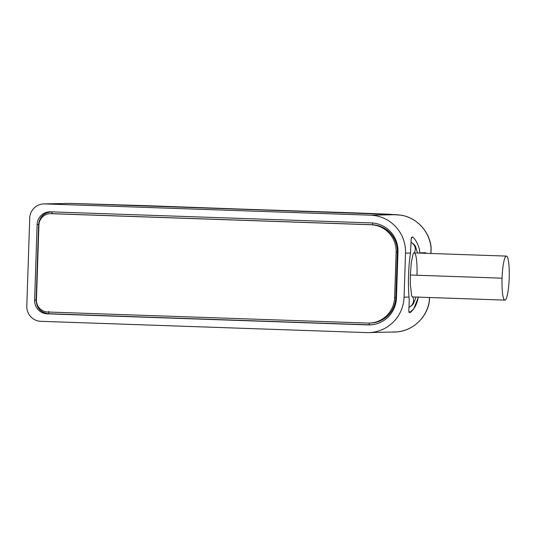 <?xml version="1.0" encoding="UTF-8"?>
<svg xmlns="http://www.w3.org/2000/svg" width="536" height="536" viewBox="0 0 536 536"><rect width="100%" height="100%" fill="white"/><g stroke="black" fill="none" stroke-linecap="round" stroke-linejoin="round"><path stroke-width="0.8" d="M425.705 253.307L425.725 252.724L419.755 252.845C419.882 245.354 413.048 235.74 412.197 237.2C411.434 236.845 411.072 238.332 411.105 241.662L410.502 253.032L405.531 253.133A36.709 36.227 -91.2 0 0 370.543 215.191L396.325 214.675L370.543 215.191L44.689 203.915L70.35 203.399L363.515 213.194L389.082 214.233L401.343 215.231A36.709 36.227 88.8 0 1 431.051 247.967A36.709 36.227 -91.2 0 0 401.343 215.231A7.343 1.166 -79.7 0 1 401.384 215.231C417.095 217.817 429.926 231.941 431.152 247.96L430.964 253.488M166.033 206.648L115.736 204.94L166.033 206.648M383.267 214.166L332.97 212.457L383.267 214.166M418.294 296.87C417.732 301.138 416.184 305.151 413.658 308.91C411.641 311.51 410.328 312.696 409.705 312.468L408.821 310.94L409.705 312.468C407.856 313.895 409.712 304.575 409.042 297.058A36.093 5.836 -88 0 1 410.502 253.032A36.093 5.836 92 0 0 409.042 297.058L404.07 297.158L405.531 253.133L404.07 297.158A36.709 36.227 -91.2 0 1 366.644 332.595L40.796 321.319L366.644 332.595A36.709 36.227 -91.2 0 0 368.601 332.608A36.709 36.227 -91.2 0 0 404.07 297.158L409.042 297.058C409.712 304.575 407.856 313.895 409.705 312.468L413.578 309.031L418.087 298.137M26.8 306.143L29.721 218.092L26.8 306.143A14.686 14.492 -91.2 0 0 40.796 321.319A14.686 14.492 -91.2 0 1 26.8 306.143M391.133 214.447L396.365 214.675A7.343 3.692 92.2 0 0 396.325 214.675L146.281 205.677L70.35 203.399A14.686 14.492 -91.2 0 0 69.566 203.392A14.686 14.492 88.8 0 1 70.35 203.399L44.689 203.915A14.686 14.492 -91.2 0 0 29.721 218.092A14.686 14.492 -91.2 0 1 44.689 203.915L370.543 215.191A36.709 36.227 -91.2 0 1 405.531 253.133L410.502 253.032L411.105 240.852C411.125 238.185 411.487 236.966 412.197 237.2C413.048 235.74 419.882 245.354 419.755 252.845A36.093 5.836 -88 0 1 419.775 253.099A36.093 5.836 92 0 0 419.755 252.845L419.293 253.079M397.511 331.878A7.343 1.186 -96.3 0 1 397.491 331.878A36.709 36.227 -91.2 0 0 429.282 301.272A36.709 36.227 88.8 0 1 397.478 331.885L392.432 332.072M429.282 301.272L429.416 297.514L429.282 301.272M430.877 253.481L431.065 247.967L430.877 253.481M396.325 214.675L401.343 215.231M390.51 214.387A7.343 7.33 83.9 0 1 391.28 214.454A7.343 7.33 -96.1 0 0 390.51 214.387M173.275 206.869A7.343 7.33 83.9 0 1 174.046 206.936A7.343 7.33 -96.1 0 0 173.275 206.869M174.381 206.95L96.648 204.31A7.343 1.186 -88 0 1 96.648 204.31A7.343 1.186 -88 0 1 96.654 204.31A7.343 1.186 92 0 0 96.634 204.31L70.357 203.399A7.343 1.186 -88 0 1 70.357 203.399A7.343 1.186 -88 0 1 70.37 203.399M70.357 203.399A7.343 1.186 92 0 0 70.35 203.399L43.905 203.908M394.308 332.092L397.491 331.878A7.343 1.186 -96.3 0 1 397.478 331.885L368.601 332.608M37.118 224.591A13.212 13.038 88.8 0 1 50.592 211.834L371.374 222.929A27.899 27.53 88.8 0 1 397.96 251.766L396.432 297.996A27.899 27.53 88.8 0 1 367.991 324.923L47.208 313.828A13.212 13.038 88.8 0 1 34.612 300.167L37.118 224.591L38.619 224.564C39.651 216.611 44.113 212.383 52.012 211.881L51.972 213.65L52.012 211.881C44.113 212.383 39.651 216.611 38.619 224.564L36.113 300.14L34.612 300.167L37.118 224.591L38.619 224.564L36.113 300.14L34.612 300.167A13.212 13.038 -91.2 0 0 47.208 313.828L48.635 313.721C40.79 312.669 36.616 308.14 36.113 300.14L36.113 300.14C36.616 308.14 40.79 312.669 48.635 313.721L369.418 324.823L47.208 313.828L48.635 313.721L48.736 311.396L48.635 313.721L367.991 324.923A27.899 27.53 -91.2 0 0 370.939 324.87A27.899 27.53 -91.2 0 0 396.432 297.996L397.96 251.766A27.899 27.53 -91.2 0 0 371.374 222.929L50.592 211.834A13.212 13.038 -91.2 0 0 50.578 211.834A13.212 13.038 -91.2 0 0 37.118 224.591M425.725 252.724L419.755 252.845M371.649 324.803L369.418 324.823L369.11 323.087L369.418 324.823L371.649 324.803M372.788 223.016L372.366 224.738L372.788 223.016M397.96 251.833L397.337 251.88L397.96 251.833M396.439 297.788L395.816 297.701L396.439 297.788M411.239 238.627L412.197 237.2L411.239 238.627M502.071 278.177A22.023 3.558 -88 0 1 506.366 256.094A22.023 3.558 -88 0 1 509.2 278.037A22.023 3.558 -88 0 1 504.905 300.12A22.023 3.558 -88 0 1 502.071 278.177L410.335 275.008L502.071 278.177A22.023 3.558 92 0 0 504.872 300.12A22.023 3.558 92 0 0 509.2 278.037A22.023 3.558 92 0 0 506.399 256.094A22.023 3.558 92 0 0 502.071 278.177M416.995 274.847A22.023 3.558 92 0 0 414.161 252.905A7.343 7.243 -91.2 0 0 411.105 242.386A7.343 7.243 88.8 0 1 414.161 252.905A22.023 3.558 92 0 0 413.169 253.736A22.023 3.558 -88 0 1 414.161 252.905A22.023 3.558 -88 0 1 414.187 252.905L506.399 256.094M412.7 296.931A22.023 3.558 -88 0 1 412.666 296.931A22.023 3.558 -88 0 1 411.708 296.033A22.023 3.558 92 0 0 412.7 296.931A7.343 7.243 88.8 0 1 408.968 307.215A7.343 7.243 -91.2 0 0 412.7 296.931M369.686 323.067A26.432 26.083 -91.2 0 0 395.823 297.54L397.33 252.047A26.432 26.083 -91.2 0 0 372.138 224.731L52.079 213.656A11.745 11.591 -91.2 0 0 50.86 213.676M396.138 252.074A26.432 26.083 -91.2 0 0 370.945 224.751L50.893 213.676A11.745 11.591 -91.2 0 0 38.914 225.02L36.435 299.865A11.745 11.591 -91.2 0 0 47.63 312.006L367.689 323.081A26.432 26.083 -91.2 0 0 394.63 297.567L396.138 252.074L394.63 297.567L395.823 297.54L397.33 252.047L396.138 252.074A26.432 26.083 -91.2 0 0 370.945 224.751L52.079 213.656L372.138 224.731A26.432 26.083 88.8 0 1 397.33 252.047L396.138 252.074M369.096 323.087A26.432 26.083 -91.2 0 0 394.63 297.567L395.823 297.54A26.432 26.083 88.8 0 1 370.282 323.067L369.096 323.087A26.432 26.083 -91.2 0 1 367.689 323.081L47.63 312.006A11.745 11.591 -91.2 0 1 36.435 299.865L38.914 225.02A11.745 11.591 -91.2 0 1 50.893 213.676L52.079 213.656A11.745 11.591 88.8 0 0 51.456 213.65L50.263 213.676M396.365 214.675L401.384 215.231M391.615 214.467L173.899 206.93M397.491 331.878C413.343 330.384 427.098 317.171 429.383 301.259L429.503 297.514M412.666 296.931L504.872 300.12M413.149 253.776L411.32 262.412L410.335 275.142L410.335 284.576L411.688 295.993M408.961 307.269L411.541 305.801L413.41 303.724L416.077 297.051M417.598 253.025L415.407 246.192L413.685 243.981L411.105 242.292"/></g></svg>
